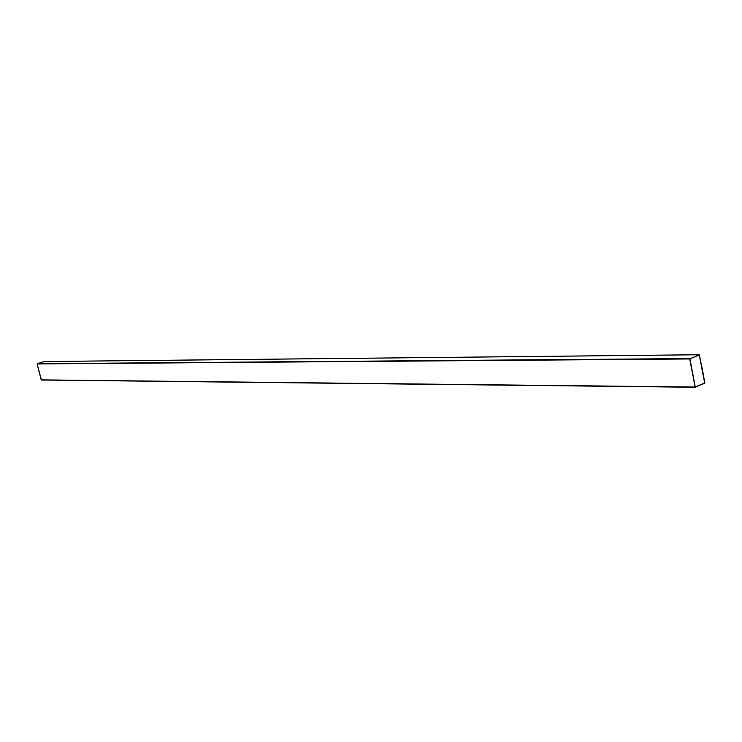 <?xml version="1.0" encoding="UTF-8"?>
<svg xmlns="http://www.w3.org/2000/svg" width="742" height="742" viewBox="0 0 742 742"><rect width="100%" height="100%" fill="white"/><g stroke="black" fill="none" stroke-linecap="round" stroke-linejoin="round"><path stroke-width="1.11" d="M41.413 379.997L37.109 363.942L44.316 361.54L699.252 354.75L44.316 361.54L37.211 363.738L689.847 358.581L37.109 363.942L689.708 358.952L37.109 363.942L41.227 379.876L695.161 387.046L689.708 358.952L699.298 354.741L704.891 382.928L695.347 387.259L41.227 379.876L695.291 387.25M695.254 387.009L704.798 382.965L699.298 354.889L689.81 358.905L695.254 387.009L689.874 358.72L699.4 354.991L704.798 382.965L695.254 387.009L689.874 358.72L699.4 354.991L704.798 382.965L695.254 387.009L704.798 382.965L699.4 354.991L689.874 358.72L695.254 387.009M704.752 383.289L699.252 354.75L689.708 358.952L695.161 387.046L704.752 383.289M703.295 374.664L701.097 363.228L703.295 374.664M701.144 363.228L703.342 374.645L701.144 363.228M41.367 380.006L695.347 387.259M44.353 361.54L699.298 354.741"/></g></svg>
